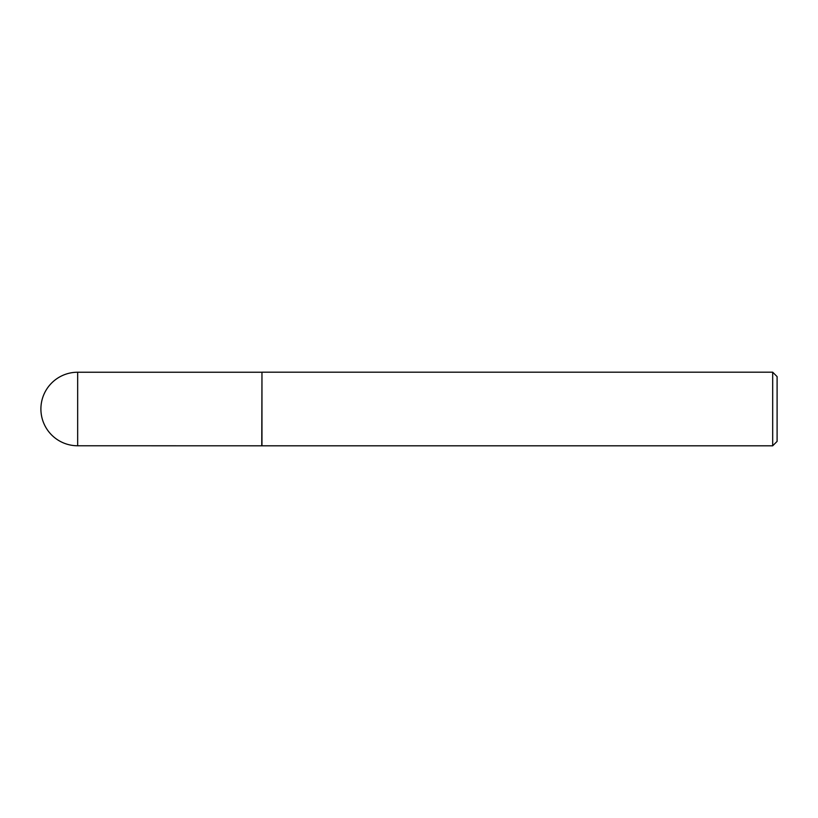 <?xml version="1.0" encoding="UTF-8"?>
<svg xmlns="http://www.w3.org/2000/svg" width="818" height="818" viewBox="0 0 818 818"><rect width="100%" height="100%" fill="white"/><g stroke="black" fill="none" stroke-linecap="round" stroke-linejoin="round"><path stroke-width="1.23" d="M261.76 445.769L261.964 372.19L261.964 445.81L77.669 445.769L77.669 372.231A36.769 36.769 0 0 0 40.9 409A36.769 36.769 0 0 0 77.669 445.769M772.683 372.19L777.1 376.607L777.1 441.393L772.683 445.81L772.683 372.19L261.964 372.19M772.683 445.81L261.964 445.81M261.76 372.231L77.669 372.231"/></g></svg>
